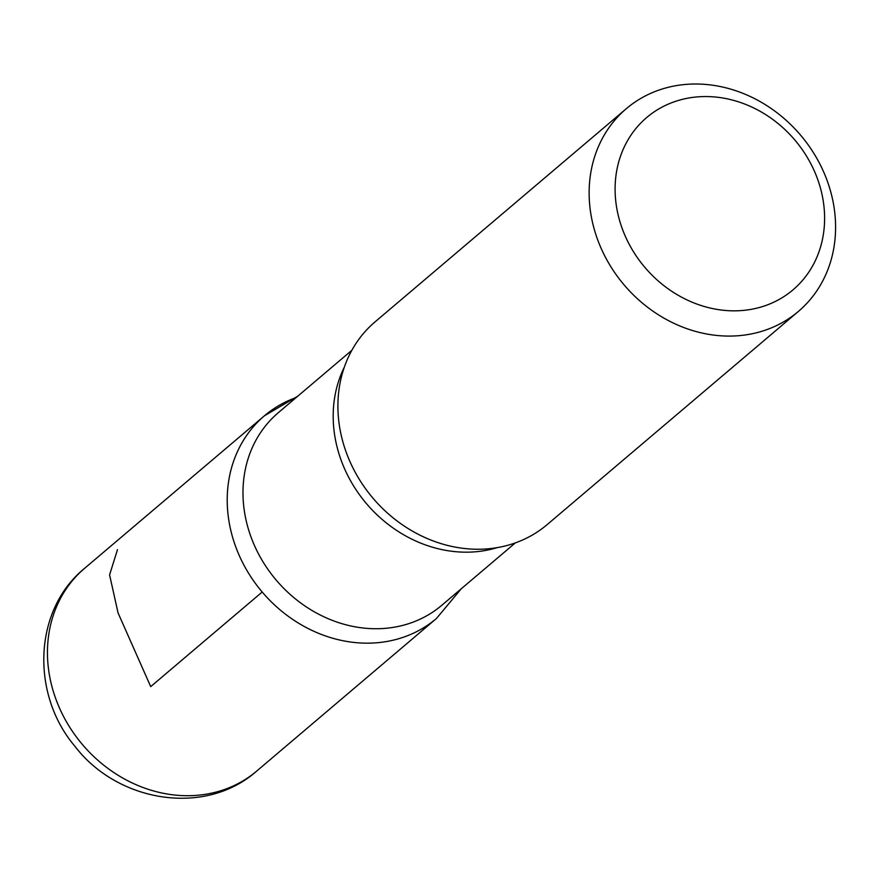 <?xml version="1.0" encoding="UTF-8"?>
<svg xmlns="http://www.w3.org/2000/svg" width="879" height="879" viewBox="0 0 879 879"><rect width="100%" height="100%" fill="white"/><g stroke="black" fill="none" stroke-linecap="round" stroke-linejoin="round"><path stroke-width="1.32" d="M674.632 101.656A113.017 98.371 -130.3 0 1 824.293 226.43A113.017 98.371 -130.3 0 1 660.623 282.994A113.017 98.371 -130.3 0 1 674.632 101.656M659.162 90.01A132.96 115.731 -130.3 0 1 813.405 152.638A132.96 115.731 -130.3 0 1 798.385 311.43A132.96 115.731 -130.3 0 1 624.123 284.928A132.96 115.731 -130.3 0 1 626.331 108.666A132.96 115.731 -130.3 0 1 659.162 90.01M515.314 542.914L441.774 605.312A126.312 109.941 -130.3 0 1 276.215 580.118A126.312 109.941 -130.3 0 1 278.324 412.68L351.864 350.281M461.299 588.743L436.423 618.508A132.927 115.687 -130.3 0 1 262.195 592.017A132.927 115.687 -130.3 0 1 264.425 415.8A132.927 115.687 49.7 0 0 262.195 592.017A132.927 115.687 49.7 0 0 436.423 618.508L256.723 771.048A132.96 115.731 -130.3 0 1 82.439 744.546A132.96 115.731 -130.3 0 1 84.67 568.274C33.259 610.026 30.743 694.289 74.88 746.227C117.753 802.483 205.29 816.745 256.723 771.048M798.385 311.43L547.167 524.598A132.96 115.731 -130.3 0 1 430.073 539.717A132.96 115.731 -130.3 0 1 341.129 434.907A132.96 115.731 -130.3 0 1 375.113 321.824L626.331 108.666M296.146 397.55A132.927 115.687 49.7 0 0 264.425 415.8L297.849 396.11M262.195 592.017L150.705 686.62L118.05 612.883L109.589 574.877L117.478 549.639M497.327 547.606A126.312 109.941 -130.3 0 1 366.422 503.579A126.312 109.941 -130.3 0 1 344.293 367.257M264.425 415.8L84.67 568.274"/></g></svg>
